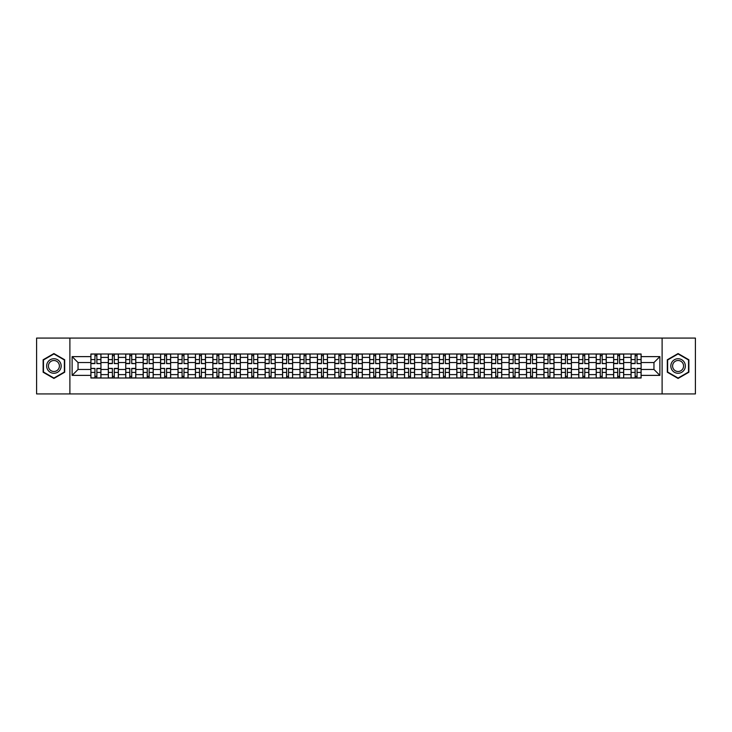 <?xml version="1.0" encoding="UTF-8"?>
<svg xmlns="http://www.w3.org/2000/svg" width="732" height="732" viewBox="0 0 732 732"><rect width="100%" height="100%" fill="white"/><g stroke="black" fill="none" stroke-linecap="round" stroke-linejoin="round"><path stroke-width="1.1" d="M662.112 393.926L695.4 393.926L695.4 338.074L36.6 338.074L36.6 393.926L662.112 393.926L662.112 338.074M108.309 378.005L108.309 357.399L100.943 357.399L100.943 378.005M100.943 357.399L100.943 353.995M108.309 357.399L108.309 353.995M118.364 353.995L118.364 378.005M125.739 378.005L125.739 353.995M135.786 353.995L135.786 378.005M143.161 378.005L143.161 353.995M153.217 353.995L153.217 378.005M160.583 378.005L160.583 353.995M170.638 353.995L170.638 378.005M178.013 378.005L178.013 353.995M188.06 353.995L188.06 378.005M195.435 378.005L195.435 353.995M205.491 353.995L205.491 378.005M212.856 378.005L212.856 353.995M222.912 353.995L222.912 378.005M230.287 378.005L230.287 353.995M240.343 353.995L240.343 378.005M247.709 378.005L247.709 353.995M257.765 353.995L257.765 378.005M265.14 378.005L265.14 353.995M275.186 353.995L275.186 378.005M282.561 378.005L282.561 353.995M292.617 353.995L292.617 378.005M299.983 378.005L299.983 353.995M310.039 353.995L310.039 378.005M317.413 378.005L317.413 353.995M327.46 353.995L327.46 378.005M334.835 378.005L334.835 353.995M344.891 353.995L344.891 378.005M352.257 378.005L352.257 353.995M362.313 353.995L362.313 378.005M369.687 378.005L369.687 353.995M379.743 353.995L379.743 378.005M387.109 378.005L387.109 353.995M397.165 353.995L397.165 378.005M404.54 378.005L404.54 353.995M414.587 353.995L414.587 378.005M421.961 378.005L421.961 353.995M432.017 353.995L432.017 378.005M439.383 378.005L439.383 353.995M449.439 353.995L449.439 378.005M456.814 378.005L456.814 353.995M466.86 353.995L466.86 378.005M474.235 378.005L474.235 353.995M484.291 353.995L484.291 378.005M491.657 378.005L491.657 353.995M501.713 353.995L501.713 378.005M509.088 378.005L509.088 353.995M519.144 353.995L519.144 378.005M526.509 378.005L526.509 353.995M536.565 353.995L536.565 378.005M543.94 378.005L543.94 353.995M553.987 353.995L553.987 378.005M561.362 378.005L561.362 353.995M571.418 353.995L571.418 378.005M578.783 378.005L578.783 353.995M588.839 353.995L588.839 378.005M596.214 378.005L596.214 353.995M606.261 353.995L606.261 378.005M613.636 378.005L613.636 353.995M623.691 353.995L623.691 378.005M631.057 378.005L631.057 353.995M631.057 369.459L623.691 369.459M613.636 369.459L606.261 369.459M596.214 369.459L588.839 369.459M578.783 369.459L571.418 369.459M561.362 369.459L553.987 369.459M543.94 369.459L536.565 369.459M526.509 369.459L519.144 369.459M509.088 369.459L501.713 369.459M491.657 369.459L484.291 369.459M474.235 369.459L466.86 369.459M456.814 369.459L449.439 369.459M439.383 369.459L432.017 369.459M421.961 369.459L414.587 369.459M404.54 369.459L397.165 369.459M387.109 369.459L379.743 369.459M369.687 369.459L362.313 369.459M352.257 369.459L344.891 369.459M334.835 369.459L327.46 369.459M317.413 369.459L310.039 369.459M299.983 369.459L292.617 369.459M282.561 369.459L275.186 369.459M265.14 369.459L257.765 369.459M247.709 369.459L240.343 369.459M230.287 369.459L222.912 369.459M212.856 369.459L205.491 369.459M195.435 369.459L188.06 369.459M178.013 369.459L170.638 369.459M160.583 369.459L153.217 369.459M143.161 369.459L135.786 369.459M125.739 369.459L118.364 369.459M108.309 369.459L100.943 369.459M631.057 362.541L623.691 362.541M613.636 362.541L606.261 362.541M596.214 362.541L588.839 362.541M578.783 362.541L571.418 362.541M561.362 362.541L553.987 362.541M543.94 362.541L536.565 362.541M526.509 362.541L519.144 362.541M509.088 362.541L501.713 362.541M491.657 362.541L484.291 362.541M474.235 362.541L466.86 362.541M456.814 362.541L449.439 362.541M439.383 362.541L432.017 362.541M421.961 362.541L414.587 362.541M404.54 362.541L397.165 362.541M387.109 362.541L379.743 362.541M369.687 362.541L362.313 362.541M352.257 362.541L344.891 362.541M334.835 362.541L327.46 362.541M317.413 362.541L310.039 362.541M299.983 362.541L292.617 362.541M282.561 362.541L275.186 362.541M265.14 362.541L257.765 362.541M247.709 362.541L240.343 362.541M230.287 362.541L222.912 362.541M212.856 362.541L205.491 362.541M195.435 362.541L188.06 362.541M178.013 362.541L170.638 362.541M160.583 362.541L153.217 362.541M143.161 362.541L135.786 362.541M125.739 362.541L118.364 362.541M108.309 362.541L100.943 362.541M78.04 369.459L90.887 369.459L90.887 362.541L78.04 362.541L78.04 369.459L72.12 375.379L72.12 356.621L90.887 356.621L90.887 362.541M641.113 362.541L641.113 369.459L653.96 369.459L653.96 362.541L641.113 362.541L641.113 353.995L90.887 353.995L90.887 356.621M641.113 356.621L659.88 356.621L659.88 375.379L641.113 375.379L641.113 369.459M90.887 369.459L90.887 378.005L641.113 378.005L641.113 375.379M90.887 375.379L72.12 375.379M69.888 393.926L69.888 338.074M64.691 359.778L53.912 353.556L43.133 359.778L43.133 372.222L53.912 378.444L64.691 372.222L64.691 359.778M688.867 359.778L678.088 353.556L667.309 359.778L667.309 372.222L678.088 378.444L688.867 372.222L688.867 359.778M96.862 376.33L94.959 376.33M94.959 355.67L96.862 355.67M114.284 376.33L112.389 376.33M112.389 355.67L114.284 355.67M131.714 376.33L129.811 376.33M129.811 355.67L131.714 355.67M149.136 376.33L147.242 376.33M147.242 355.67L149.136 355.67M166.557 376.33L164.663 376.33M164.663 355.67L166.557 355.67M183.988 376.33L182.085 376.33M182.085 355.67L183.988 355.67M201.41 376.33L199.516 376.33M199.516 355.67L201.41 355.67M218.841 376.33L216.937 376.33M216.937 355.67L218.841 355.67M236.262 376.33L234.359 376.33M234.359 355.67L236.262 355.67M253.684 376.33L251.79 376.33M251.79 355.67L253.684 355.67M271.115 376.33L269.211 376.33M269.211 355.67L271.115 355.67M288.536 376.33L286.642 376.33M286.642 355.67L288.536 355.67M305.958 376.33L304.064 376.33M304.064 355.67L305.958 355.67M323.388 376.33L321.485 376.33M321.485 355.67L323.388 355.67M340.81 376.33L338.916 376.33M338.916 355.67L340.81 355.67M358.241 376.33L356.338 376.33M356.338 355.67L358.241 355.67M375.662 376.33L373.759 376.33M373.759 355.67L375.662 355.67M393.084 376.33L391.19 376.33M391.19 355.67L393.084 355.67M410.515 376.33L408.612 376.33M408.612 355.67L410.515 355.67M427.936 376.33L426.042 376.33M426.042 355.67L427.936 355.67M445.358 376.33L443.464 376.33M443.464 355.67L445.358 355.67M462.789 376.33L460.885 376.33M460.885 355.67L462.789 355.67M480.21 376.33L478.316 376.33M478.316 355.67L480.21 355.67M497.641 376.33L495.738 376.33M495.738 355.67L497.641 355.67M515.063 376.33L513.159 376.33M513.159 355.67L515.063 355.67M532.484 376.33L530.59 376.33M530.59 355.67L532.484 355.67M549.915 376.33L548.012 376.33M548.012 355.67L549.915 355.67M567.337 376.33L565.443 376.33M565.443 355.67L567.337 355.67M584.758 376.33L582.864 376.33M582.864 355.67L584.758 355.67M602.189 376.33L600.286 376.33M600.286 355.67L602.189 355.67M619.611 376.33L617.716 376.33M617.716 355.67L619.611 355.67M637.041 376.33L635.138 376.33M635.138 355.67L637.041 355.67M72.12 356.621L78.04 362.541M653.96 369.459L659.88 375.379M653.96 362.541L659.88 356.621M96.862 363.365L100.879 363.603L96.862 363.603L96.862 354.105L100.879 354.105L94.959 354.105L94.959 363.603L90.942 363.603L90.942 354.105L93.284 354.105M100.879 363.365L100.879 354.105M94.959 355.56L96.862 355.56M94.959 368.635L90.942 368.397L94.959 368.397L94.959 377.895L90.942 377.895L96.862 377.895L96.862 368.397L100.879 368.397L100.879 377.895L98.536 377.895M90.942 368.635L90.942 377.895M96.862 376.44L94.959 376.44M114.284 363.365L118.31 363.603L114.284 363.603L114.284 354.105L118.31 354.105L112.389 354.105L112.389 363.603L108.363 363.603L108.363 354.105L110.715 354.105M118.31 363.365L118.31 354.105M112.389 355.56L114.284 355.56M131.714 363.365L135.731 363.603L131.714 363.603L131.714 354.105L135.731 354.105L129.811 354.105L129.811 363.603L125.794 363.603L125.794 354.105L128.137 354.105M135.731 363.365L135.731 354.105M129.811 355.56L131.714 355.56M47.626 369.633A7.256 7.256 0 0 0 57.544 372.286A7.256 7.256 0 0 0 60.198 362.367A7.256 7.256 0 0 0 50.279 359.714A7.256 7.256 0 0 0 47.626 369.633M49.154 368.745A5.499 5.499 0 0 0 56.666 370.758A5.499 5.499 0 0 0 58.67 363.255A5.499 5.499 0 0 0 51.167 361.242A5.499 5.499 0 0 0 49.154 368.745M53.912 353.94L64.361 359.97L64.361 372.03L53.912 378.06L43.472 372.03L43.472 359.97L53.912 353.94M671.802 369.633A7.256 7.256 0 0 0 681.721 372.286A7.256 7.256 0 0 0 684.374 362.367A7.256 7.256 0 0 0 674.456 359.714A7.256 7.256 0 0 0 671.802 369.633M673.33 368.745A5.499 5.499 0 0 0 680.833 370.758A5.499 5.499 0 0 0 682.846 363.255A5.499 5.499 0 0 0 675.334 361.242A5.499 5.499 0 0 0 673.33 368.745M678.088 353.94L688.528 359.97L688.528 372.03L678.088 378.06L667.639 372.03L667.639 359.97L678.088 353.94M112.389 368.635L108.363 368.397L112.389 368.397L112.389 377.895L108.363 377.895L114.284 377.895L114.284 368.397L118.31 368.397L118.31 377.895L115.958 377.895M108.363 368.635L108.363 377.895M114.284 376.44L112.389 376.44M129.811 368.635L125.794 368.397L129.811 368.397L129.811 377.895L125.794 377.895L131.714 377.895L131.714 368.397L135.731 368.397L135.731 377.895L133.389 377.895M125.794 368.635L125.794 377.895M131.714 376.44L129.811 376.44M149.136 363.365L153.162 363.603L149.136 363.603L149.136 354.105L153.162 354.105L147.242 354.105L147.242 363.603L143.216 363.603L143.216 354.105L145.558 354.105M153.162 363.365L153.162 354.105M147.242 355.56L149.136 355.56M166.557 363.365L170.583 363.603L166.557 363.603L166.557 354.105L170.583 354.105L164.663 354.105L164.663 363.603L160.637 363.603L160.637 354.105L162.989 354.105M170.583 363.365L170.583 354.105M164.663 355.56L166.557 355.56M183.988 363.365L188.005 363.603L183.988 363.603L183.988 354.105L188.005 354.105L182.085 354.105L182.085 363.603L178.068 363.603L178.068 354.105L180.411 354.105M188.005 363.365L188.005 354.105M182.085 355.56L183.988 355.56M147.242 368.635L143.216 368.397L147.242 368.397L147.242 377.895L143.216 377.895L149.136 377.895L149.136 368.397L153.162 368.397L153.162 377.895L150.81 377.895M143.216 368.635L143.216 377.895M149.136 376.44L147.242 376.44M164.663 368.635L160.637 368.397L164.663 368.397L164.663 377.895L160.637 377.895L166.557 377.895L166.557 368.397L170.583 368.397L170.583 377.895L168.241 377.895M160.637 368.635L160.637 377.895M166.557 376.44L164.663 376.44M182.085 368.635L178.068 368.397L182.085 368.397L182.085 377.895L178.068 377.895L183.988 377.895L183.988 368.397L188.005 368.397L188.005 377.895L185.663 377.895M178.068 368.635L178.068 377.895M183.988 376.44L182.085 376.44M201.41 363.365L205.436 363.603L201.41 363.603L201.41 354.105L205.436 354.105L199.516 354.105L199.516 363.603L195.49 363.603L195.49 354.105L197.841 354.105M205.436 363.365L205.436 354.105M199.516 355.56L201.41 355.56M199.516 368.635L195.49 368.397L199.516 368.397L199.516 377.895L195.49 377.895L201.41 377.895L201.41 368.397L205.436 368.397L205.436 377.895L203.084 377.895M195.49 368.635L195.49 377.895M201.41 376.44L199.516 376.44M218.841 363.365L222.857 363.603L218.841 363.603L218.841 354.105L222.857 354.105L216.937 354.105L216.937 363.603L212.921 363.603L212.921 354.105L215.263 354.105M222.857 363.365L222.857 354.105M216.937 355.56L218.841 355.56M216.937 368.635L212.921 368.397L216.937 368.397L216.937 377.895L212.921 377.895L218.841 377.895L218.841 368.397L222.857 368.397L222.857 377.895L220.515 377.895M212.921 368.635L212.921 377.895M218.841 376.44L216.937 376.44M236.262 363.365L240.279 363.603L236.262 363.603L236.262 354.105L240.279 354.105L234.359 354.105L234.359 363.603L230.342 363.603L230.342 354.105L232.685 354.105M240.279 363.365L240.279 354.105M234.359 355.56L236.262 355.56M234.359 368.635L230.342 368.397L234.359 368.397L234.359 377.895L230.342 377.895L236.262 377.895L236.262 368.397L240.279 368.397L240.279 377.895L237.937 377.895M230.342 368.635L230.342 377.895M236.262 376.44L234.359 376.44M253.684 363.365L257.71 363.603L253.684 363.603L253.684 354.105L257.71 354.105L251.79 354.105L251.79 363.603L247.764 363.603L247.764 354.105L250.115 354.105M257.71 363.365L257.71 354.105M251.79 355.56L253.684 355.56M251.79 368.635L247.764 368.397L251.79 368.397L251.79 377.895L247.764 377.895L253.684 377.895L253.684 368.397L257.71 368.397L257.71 377.895L255.358 377.895M247.764 368.635L247.764 377.895M253.684 376.44L251.79 376.44M271.115 363.365L275.131 363.603L271.115 363.603L271.115 354.105L275.131 354.105L269.211 354.105L269.211 363.603L265.194 363.603L265.194 354.105L267.537 354.105M275.131 363.365L275.131 354.105M269.211 355.56L271.115 355.56M269.211 368.635L265.194 368.397L269.211 368.397L269.211 377.895L265.194 377.895L271.115 377.895L271.115 368.397L275.131 368.397L275.131 377.895L272.789 377.895M265.194 368.635L265.194 377.895M271.115 376.44L269.211 376.44M288.536 363.365L292.562 363.603L288.536 363.603L288.536 354.105L292.562 354.105L286.642 354.105L286.642 363.603L282.616 363.603L282.616 354.105L284.958 354.105M292.562 363.365L292.562 354.105M286.642 355.56L288.536 355.56M286.642 368.635L282.616 368.397L286.642 368.397L286.642 377.895L282.616 377.895L288.536 377.895L288.536 368.397L292.562 368.397L292.562 377.895L290.211 377.895M282.616 368.635L282.616 377.895M288.536 376.44L286.642 376.44M305.958 363.365L309.984 363.603L305.958 363.603L305.958 354.105L309.984 354.105L304.064 354.105L304.064 363.603L300.038 363.603L300.038 354.105L302.389 354.105M309.984 363.365L309.984 354.105M304.064 355.56L305.958 355.56M304.064 368.635L300.038 368.397L304.064 368.397L304.064 377.895L300.038 377.895L305.958 377.895L305.958 368.397L309.984 368.397L309.984 377.895L307.641 377.895M300.038 368.635L300.038 377.895M305.958 376.44L304.064 376.44M323.388 363.365L327.405 363.603L323.388 363.603L323.388 354.105L327.405 354.105L321.485 354.105L321.485 363.603L317.468 363.603L317.468 354.105L319.811 354.105M327.405 363.365L327.405 354.105M321.485 355.56L323.388 355.56M321.485 368.635L317.468 368.397L321.485 368.397L321.485 377.895L317.468 377.895L323.388 377.895L323.388 368.397L327.405 368.397L327.405 377.895L325.063 377.895M317.468 368.635L317.468 377.895M323.388 376.44L321.485 376.44M340.81 363.365L344.836 363.603L340.81 363.603L340.81 354.105L344.836 354.105L338.916 354.105L338.916 363.603L334.89 363.603L334.89 354.105L337.242 354.105M344.836 363.365L344.836 354.105M338.916 355.56L340.81 355.56M338.916 368.635L334.89 368.397L338.916 368.397L338.916 377.895L334.89 377.895L340.81 377.895L340.81 368.397L344.836 368.397L344.836 377.895L342.485 377.895M334.89 368.635L334.89 377.895M340.81 376.44L338.916 376.44M358.241 363.365L362.258 363.603L358.241 363.603L358.241 354.105L362.258 354.105L356.338 354.105L356.338 363.603L352.321 363.603L352.321 354.105L354.663 354.105M362.258 363.365L362.258 354.105M356.338 355.56L358.241 355.56M356.338 368.635L352.321 368.397L356.338 368.397L356.338 377.895L352.321 377.895L358.241 377.895L358.241 368.397L362.258 368.397L362.258 377.895L359.915 377.895M352.321 368.635L352.321 377.895M358.241 376.44L356.338 376.44M375.662 363.365L379.679 363.603L375.662 363.603L375.662 354.105L379.679 354.105L373.759 354.105L373.759 363.603L369.742 363.603L369.742 354.105L372.085 354.105M379.679 363.365L379.679 354.105M373.759 355.56L375.662 355.56M373.759 368.635L369.742 368.397L373.759 368.397L373.759 377.895L369.742 377.895L375.662 377.895L375.662 368.397L379.679 368.397L379.679 377.895L377.337 377.895M369.742 368.635L369.742 377.895M375.662 376.44L373.759 376.44M393.084 363.365L397.11 363.603L393.084 363.603L393.084 354.105L397.11 354.105L391.19 354.105L391.19 363.603L387.164 363.603L387.164 354.105L389.516 354.105M397.11 363.365L397.11 354.105M391.19 355.56L393.084 355.56M391.19 368.635L387.164 368.397L391.19 368.397L391.19 377.895L387.164 377.895L393.084 377.895L393.084 368.397L397.11 368.397L397.11 377.895L394.758 377.895M387.164 368.635L387.164 377.895M393.084 376.44L391.19 376.44M410.515 363.365L414.532 363.603L410.515 363.603L410.515 354.105L414.532 354.105L408.612 354.105L408.612 363.603L404.595 363.603L404.595 354.105L406.937 354.105M414.532 363.365L414.532 354.105M408.612 355.56L410.515 355.56M408.612 368.635L404.595 368.397L408.612 368.397L408.612 377.895L404.595 377.895L410.515 377.895L410.515 368.397L414.532 368.397L414.532 377.895L412.189 377.895M404.595 368.635L404.595 377.895M410.515 376.44L408.612 376.44M427.936 363.365L431.962 363.603L427.936 363.603L427.936 354.105L431.962 354.105L426.042 354.105L426.042 363.603L422.016 363.603L422.016 354.105L424.359 354.105M431.962 363.365L431.962 354.105M426.042 355.56L427.936 355.56M426.042 368.635L422.016 368.397L426.042 368.397L426.042 377.895L422.016 377.895L427.936 377.895L427.936 368.397L431.962 368.397L431.962 377.895L429.611 377.895M422.016 368.635L422.016 377.895M427.936 376.44L426.042 376.44M445.358 363.365L449.384 363.603L445.358 363.603L445.358 354.105L449.384 354.105L443.464 354.105L443.464 363.603L439.438 363.603L439.438 354.105L441.789 354.105M449.384 363.365L449.384 354.105M443.464 355.56L445.358 355.56M443.464 368.635L439.438 368.397L443.464 368.397L443.464 377.895L439.438 377.895L445.358 377.895L445.358 368.397L449.384 368.397L449.384 377.895L447.042 377.895M439.438 368.635L439.438 377.895M445.358 376.44L443.464 376.44M462.789 363.365L466.806 363.603L462.789 363.603L462.789 354.105L466.806 354.105L460.885 354.105L460.885 363.603L456.869 363.603L456.869 354.105L459.211 354.105M466.806 363.365L466.806 354.105M460.885 355.56L462.789 355.56M460.885 368.635L456.869 368.397L460.885 368.397L460.885 377.895L456.869 377.895L462.789 377.895L462.789 368.397L466.806 368.397L466.806 377.895L464.463 377.895M456.869 368.635L456.869 377.895M462.789 376.44L460.885 376.44M480.21 363.365L484.236 363.603L480.21 363.603L480.21 354.105L484.236 354.105L478.316 354.105L478.316 363.603L474.29 363.603L474.29 354.105L476.642 354.105M484.236 363.365L484.236 354.105M478.316 355.56L480.21 355.56M478.316 368.635L474.29 368.397L478.316 368.397L478.316 377.895L474.29 377.895L480.21 377.895L480.21 368.397L484.236 368.397L484.236 377.895L481.885 377.895M474.29 368.635L474.29 377.895M480.21 376.44L478.316 376.44M497.641 363.365L501.658 363.603L497.641 363.603L497.641 354.105L501.658 354.105L495.738 354.105L495.738 363.603L491.721 363.603L491.721 354.105L494.063 354.105M501.658 363.365L501.658 354.105M495.738 355.56L497.641 355.56M495.738 368.635L491.721 368.397L495.738 368.397L495.738 377.895L491.721 377.895L497.641 377.895L497.641 368.397L501.658 368.397L501.658 377.895L499.316 377.895M491.721 368.635L491.721 377.895M497.641 376.44L495.738 376.44M515.063 363.365L519.079 363.603L515.063 363.603L515.063 354.105L519.079 354.105L513.159 354.105L513.159 363.603L509.143 363.603L509.143 354.105L511.485 354.105M519.079 363.365L519.079 354.105M513.159 355.56L515.063 355.56M513.159 368.635L509.143 368.397L513.159 368.397L513.159 377.895L509.143 377.895L515.063 377.895L515.063 368.397L519.079 368.397L519.079 377.895L516.737 377.895M509.143 368.635L509.143 377.895M515.063 376.44L513.159 376.44M532.484 363.365L536.51 363.603L532.484 363.603L532.484 354.105L536.51 354.105L530.59 354.105L530.59 363.603L526.564 363.603L526.564 354.105L528.916 354.105M536.51 363.365L536.51 354.105M530.59 355.56L532.484 355.56M530.59 368.635L526.564 368.397L530.59 368.397L530.59 377.895L526.564 377.895L532.484 377.895L532.484 368.397L536.51 368.397L536.51 377.895L534.159 377.895M526.564 368.635L526.564 377.895M532.484 376.44L530.59 376.44M549.915 363.365L553.932 363.603L549.915 363.603L549.915 354.105L553.932 354.105L548.012 354.105L548.012 363.603L543.995 363.603L543.995 354.105L546.337 354.105M553.932 363.365L553.932 354.105M548.012 355.56L549.915 355.56M548.012 368.635L543.995 368.397L548.012 368.397L548.012 377.895L543.995 377.895L549.915 377.895L549.915 368.397L553.932 368.397L553.932 377.895L551.589 377.895M543.995 368.635L543.995 377.895M549.915 376.44L548.012 376.44M567.337 363.365L571.363 363.603L567.337 363.603L567.337 354.105L571.363 354.105L565.443 354.105L565.443 363.603L561.417 363.603L561.417 354.105L563.759 354.105M571.363 363.365L571.363 354.105M565.443 355.56L567.337 355.56M565.443 368.635L561.417 368.397L565.443 368.397L565.443 377.895L561.417 377.895L567.337 377.895L567.337 368.397L571.363 368.397L571.363 377.895L569.011 377.895M561.417 368.635L561.417 377.895M567.337 376.44L565.443 376.44M584.758 363.365L588.784 363.603L584.758 363.603L584.758 354.105L588.784 354.105L582.864 354.105L582.864 363.603L578.838 363.603L578.838 354.105L581.19 354.105M588.784 363.365L588.784 354.105M582.864 355.56L584.758 355.56M582.864 368.635L578.838 368.397L582.864 368.397L582.864 377.895L578.838 377.895L584.758 377.895L584.758 368.397L588.784 368.397L588.784 377.895L586.442 377.895M578.838 368.635L578.838 377.895M584.758 376.44L582.864 376.44M602.189 363.365L606.206 363.603L602.189 363.603L602.189 354.105L606.206 354.105L600.286 354.105L600.286 363.603L596.269 363.603L596.269 354.105L598.611 354.105M606.206 363.365L606.206 354.105M600.286 355.56L602.189 355.56M600.286 368.635L596.269 368.397L600.286 368.397L600.286 377.895L596.269 377.895L602.189 377.895L602.189 368.397L606.206 368.397L606.206 377.895L603.863 377.895M596.269 368.635L596.269 377.895M602.189 376.44L600.286 376.44M619.611 363.365L623.637 363.603L619.611 363.603L619.611 354.105L623.637 354.105L617.716 354.105L617.716 363.603L613.691 363.603L613.691 354.105L616.042 354.105M623.637 363.365L623.637 354.105M617.716 355.56L619.611 355.56M617.716 368.635L613.691 368.397L617.716 368.397L617.716 377.895L613.691 377.895L619.611 377.895L619.611 368.397L623.637 368.397L623.637 377.895L621.285 377.895M613.691 368.635L613.691 377.895M619.611 376.44L617.716 376.44M637.041 363.365L641.058 363.603L637.041 363.603L637.041 354.105L641.058 354.105L635.138 354.105L635.138 363.603L631.121 363.603L631.121 354.105L633.464 354.105M641.058 363.365L641.058 354.105M635.138 355.56L637.041 355.56M635.138 368.635L631.121 368.397L635.138 368.397L635.138 377.895L631.121 377.895L637.041 377.895L637.041 368.397L641.058 368.397L641.058 377.895L638.716 377.895M631.121 368.635L631.121 377.895M637.041 376.44L635.138 376.44M613.636 357.399L606.261 357.399M596.214 357.399L588.839 357.399M578.783 357.399L571.418 357.399M561.362 357.399L553.987 357.399M543.94 357.399L536.565 357.399M526.509 357.399L519.144 357.399M509.088 357.399L501.713 357.399M491.657 357.399L484.291 357.399M474.235 357.399L466.86 357.399M456.814 357.399L449.439 357.399M439.383 357.399L432.017 357.399M421.961 357.399L414.587 357.399M404.54 357.399L397.165 357.399M387.109 357.399L379.743 357.399M369.687 357.399L362.313 357.399M352.257 357.399L344.891 357.399M334.835 357.399L327.46 357.399M317.413 357.399L310.039 357.399M299.983 357.399L292.617 357.399M282.561 357.399L275.186 357.399M265.14 357.399L257.765 357.399M247.709 357.399L240.343 357.399M230.287 357.399L222.912 357.399M212.856 357.399L205.491 357.399M195.435 357.399L188.06 357.399M178.013 357.399L170.638 357.399M160.583 357.399L153.217 357.399M143.161 357.399L135.786 357.399M125.739 357.399L118.364 357.399M631.057 357.399L623.691 357.399M613.636 374.601L606.261 374.601M596.214 374.601L588.839 374.601M578.783 374.601L571.418 374.601M561.362 374.601L553.987 374.601M543.94 374.601L536.565 374.601M526.509 374.601L519.144 374.601M509.088 374.601L501.713 374.601M491.657 374.601L484.291 374.601M474.235 374.601L466.86 374.601M456.814 374.601L449.439 374.601M439.383 374.601L432.017 374.601M421.961 374.601L414.587 374.601M404.54 374.601L397.165 374.601M387.109 374.601L379.743 374.601M369.687 374.601L362.313 374.601M352.257 374.601L344.891 374.601M334.835 374.601L327.46 374.601M317.413 374.601L310.039 374.601M299.983 374.601L292.617 374.601M282.561 374.601L275.186 374.601M265.14 374.601L257.765 374.601M247.709 374.601L240.343 374.601M230.287 374.601L222.912 374.601M212.856 374.601L205.491 374.601M195.435 374.601L188.06 374.601M178.013 374.601L170.638 374.601M160.583 374.601L153.217 374.601M143.161 374.601L135.786 374.601M125.739 374.601L118.364 374.601M108.309 374.601L100.943 374.601M631.057 374.601L623.691 374.601M96.862 359.595L100.879 359.595M90.942 363.365L94.959 363.365M90.942 359.595L94.959 359.595M94.959 372.405L90.942 372.405M100.879 368.635L96.862 368.635M100.879 372.405L96.862 372.405M114.284 359.595L118.31 359.595M108.363 363.365L112.389 363.365M108.363 359.595L112.389 359.595M131.714 359.595L135.731 359.595M125.794 363.365L129.811 363.365M125.794 359.595L129.811 359.595M112.389 372.405L108.363 372.405M118.31 368.635L114.284 368.635M118.31 372.405L114.284 372.405M129.811 372.405L125.794 372.405M135.731 368.635L131.714 368.635M135.731 372.405L131.714 372.405M149.136 359.595L153.162 359.595M143.216 363.365L147.242 363.365M143.216 359.595L147.242 359.595M166.557 359.595L170.583 359.595M160.637 363.365L164.663 363.365M160.637 359.595L164.663 359.595M183.988 359.595L188.005 359.595M178.068 363.365L182.085 363.365M178.068 359.595L182.085 359.595M147.242 372.405L143.216 372.405M153.162 368.635L149.136 368.635M153.162 372.405L149.136 372.405M164.663 372.405L160.637 372.405M170.583 368.635L166.557 368.635M170.583 372.405L166.557 372.405M182.085 372.405L178.068 372.405M188.005 368.635L183.988 368.635M188.005 372.405L183.988 372.405M201.41 359.595L205.436 359.595M195.49 363.365L199.516 363.365M195.49 359.595L199.516 359.595M199.516 372.405L195.49 372.405M205.436 368.635L201.41 368.635M205.436 372.405L201.41 372.405M218.841 359.595L222.857 359.595M212.921 363.365L216.937 363.365M212.921 359.595L216.937 359.595M216.937 372.405L212.921 372.405M222.857 368.635L218.841 368.635M222.857 372.405L218.841 372.405M236.262 359.595L240.279 359.595M230.342 363.365L234.359 363.365M230.342 359.595L234.359 359.595M234.359 372.405L230.342 372.405M240.279 368.635L236.262 368.635M240.279 372.405L236.262 372.405M253.684 359.595L257.71 359.595M247.764 363.365L251.79 363.365M247.764 359.595L251.79 359.595M251.79 372.405L247.764 372.405M257.71 368.635L253.684 368.635M257.71 372.405L253.684 372.405M271.115 359.595L275.131 359.595M265.194 363.365L269.211 363.365M265.194 359.595L269.211 359.595M269.211 372.405L265.194 372.405M275.131 368.635L271.115 368.635M275.131 372.405L271.115 372.405M288.536 359.595L292.562 359.595M282.616 363.365L286.642 363.365M282.616 359.595L286.642 359.595M286.642 372.405L282.616 372.405M292.562 368.635L288.536 368.635M292.562 372.405L288.536 372.405M305.958 359.595L309.984 359.595M300.038 363.365L304.064 363.365M300.038 359.595L304.064 359.595M304.064 372.405L300.038 372.405M309.984 368.635L305.958 368.635M309.984 372.405L305.958 372.405M323.388 359.595L327.405 359.595M317.468 363.365L321.485 363.365M317.468 359.595L321.485 359.595M321.485 372.405L317.468 372.405M327.405 368.635L323.388 368.635M327.405 372.405L323.388 372.405M340.81 359.595L344.836 359.595M334.89 363.365L338.916 363.365M334.89 359.595L338.916 359.595M338.916 372.405L334.89 372.405M344.836 368.635L340.81 368.635M344.836 372.405L340.81 372.405M358.241 359.595L362.258 359.595M352.321 363.365L356.338 363.365M352.321 359.595L356.338 359.595M356.338 372.405L352.321 372.405M362.258 368.635L358.241 368.635M362.258 372.405L358.241 372.405M375.662 359.595L379.679 359.595M369.742 363.365L373.759 363.365M369.742 359.595L373.759 359.595M373.759 372.405L369.742 372.405M379.679 368.635L375.662 368.635M379.679 372.405L375.662 372.405M393.084 359.595L397.11 359.595M387.164 363.365L391.19 363.365M387.164 359.595L391.19 359.595M391.19 372.405L387.164 372.405M397.11 368.635L393.084 368.635M397.11 372.405L393.084 372.405M410.515 359.595L414.532 359.595M404.595 363.365L408.612 363.365M404.595 359.595L408.612 359.595M408.612 372.405L404.595 372.405M414.532 368.635L410.515 368.635M414.532 372.405L410.515 372.405M427.936 359.595L431.962 359.595M422.016 363.365L426.042 363.365M422.016 359.595L426.042 359.595M426.042 372.405L422.016 372.405M431.962 368.635L427.936 368.635M431.962 372.405L427.936 372.405M445.358 359.595L449.384 359.595M439.438 363.365L443.464 363.365M439.438 359.595L443.464 359.595M443.464 372.405L439.438 372.405M449.384 368.635L445.358 368.635M449.384 372.405L445.358 372.405M462.789 359.595L466.806 359.595M456.869 363.365L460.885 363.365M456.869 359.595L460.885 359.595M460.885 372.405L456.869 372.405M466.806 368.635L462.789 368.635M466.806 372.405L462.789 372.405M480.21 359.595L484.236 359.595M474.29 363.365L478.316 363.365M474.29 359.595L478.316 359.595M478.316 372.405L474.29 372.405M484.236 368.635L480.21 368.635M484.236 372.405L480.21 372.405M497.641 359.595L501.658 359.595M491.721 363.365L495.738 363.365M491.721 359.595L495.738 359.595M495.738 372.405L491.721 372.405M501.658 368.635L497.641 368.635M501.658 372.405L497.641 372.405M515.063 359.595L519.079 359.595M509.143 363.365L513.159 363.365M509.143 359.595L513.159 359.595M513.159 372.405L509.143 372.405M519.079 368.635L515.063 368.635M519.079 372.405L515.063 372.405M532.484 359.595L536.51 359.595M526.564 363.365L530.59 363.365M526.564 359.595L530.59 359.595M530.59 372.405L526.564 372.405M536.51 368.635L532.484 368.635M536.51 372.405L532.484 372.405M549.915 359.595L553.932 359.595M543.995 363.365L548.012 363.365M543.995 359.595L548.012 359.595M548.012 372.405L543.995 372.405M553.932 368.635L549.915 368.635M553.932 372.405L549.915 372.405M567.337 359.595L571.363 359.595M561.417 363.365L565.443 363.365M561.417 359.595L565.443 359.595M565.443 372.405L561.417 372.405M571.363 368.635L567.337 368.635M571.363 372.405L567.337 372.405M584.758 359.595L588.784 359.595M578.838 363.365L582.864 363.365M578.838 359.595L582.864 359.595M582.864 372.405L578.838 372.405M588.784 368.635L584.758 368.635M588.784 372.405L584.758 372.405M602.189 359.595L606.206 359.595M596.269 363.365L600.286 363.365M596.269 359.595L600.286 359.595M600.286 372.405L596.269 372.405M606.206 368.635L602.189 368.635M606.206 372.405L602.189 372.405M619.611 359.595L623.637 359.595M613.691 363.365L617.716 363.365M613.691 359.595L617.716 359.595M617.716 372.405L613.691 372.405M623.637 368.635L619.611 368.635M623.637 372.405L619.611 372.405M637.041 359.595L641.058 359.595M631.121 363.365L635.138 363.365M631.121 359.595L635.138 359.595M635.138 372.405L631.121 372.405M641.058 368.635L637.041 368.635M641.058 372.405L637.041 372.405"/></g></svg>
